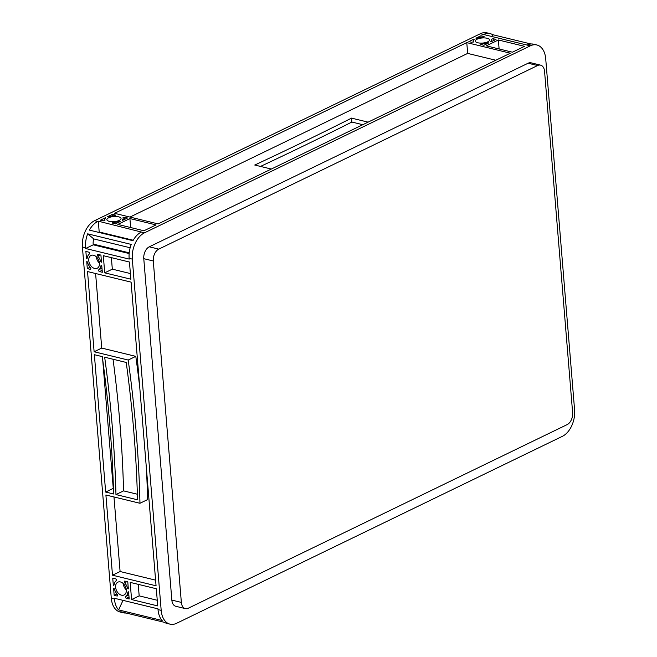 <?xml version="1.0" encoding="UTF-8"?>
<svg xmlns="http://www.w3.org/2000/svg" width="657" height="657" viewBox="0 0 657 657"><rect width="100%" height="100%" fill="white"/><g stroke="black" fill="none" stroke-linecap="round" stroke-linejoin="round"><path stroke-width="0.99" d="M121.512 595.185A7.12 4.878 -115.9 0 0 124.074 594.971A7.12 4.878 -115.9 0 0 126.004 588.138A7.12 4.878 -115.9 0 0 120.428 581.946A7.12 4.878 -115.9 0 0 117.866 582.159A7.12 4.878 -115.9 0 0 115.936 588.992A7.12 4.878 -115.9 0 0 121.512 595.185M94.657 268.475A7.12 4.878 -115.9 0 0 97.211 268.261A7.12 4.878 -115.9 0 0 99.141 261.429A7.12 4.878 -115.9 0 0 93.565 255.236A7.12 4.878 -115.9 0 0 91.003 255.45A7.12 4.878 -115.9 0 0 89.073 262.283A7.12 4.878 -115.9 0 0 94.657 268.475M477.762 42.771A7.12 2.554 -4.7 0 0 485.457 42.606A7.12 2.554 -4.7 0 0 489.522 39.921A7.12 2.554 -4.7 0 0 487.092 38.246A7.12 2.554 -4.7 0 0 479.396 38.41A7.12 2.554 -4.7 0 0 475.331 41.087A7.12 2.554 -4.7 0 0 477.762 42.771M109.292 221.343A7.12 2.554 -4.7 0 0 116.987 221.179A7.12 2.554 -4.7 0 0 121.052 218.502A7.12 2.554 -4.7 0 0 118.621 216.818A7.12 2.554 -4.7 0 0 110.926 216.982A7.12 2.554 -4.7 0 0 106.861 219.668A7.12 2.554 -4.7 0 0 109.292 221.343M86.461 258.554L85.878 251.442L88.72 252.132A1.051 0.723 64.1 0 1 89.344 254.013A9.223 6.324 -115.9 0 0 87.225 258.029A1.051 0.723 64.1 0 1 86.527 258.571L87.184 258.209M87.291 268.614L86.765 261.511A1.051 0.723 64.1 0 1 87.586 262.43A9.223 6.324 -115.9 0 0 90.461 267.662A1.051 0.723 64.1 0 1 90.132 269.304L87.291 268.614L90.108 267.243M130.39 273.55L112.322 269.165L111.37 257.634M104.718 272.844L103.305 255.68L129.445 262.028L130.858 279.2L104.718 272.844L112.322 269.165M98.09 254.407L100.932 255.097L101.449 262.2A1.051 0.723 64.1 0 1 100.628 261.281A9.223 6.324 -115.9 0 0 97.753 256.058A1.051 0.723 64.1 0 1 98.09 254.407M98.879 269.698A9.223 6.324 -115.9 0 0 100.989 265.683A1.051 0.723 64.1 0 1 101.695 265.141L102.336 272.269L99.503 271.579A1.051 0.723 64.1 0 1 98.879 269.698L102.007 268.187M157.253 600.26L139.177 595.874L138.233 584.344M131.572 599.554L130.168 582.389L156.309 588.738L157.713 605.91L131.572 599.554L139.177 595.874M124.953 581.117L127.787 581.806L128.312 588.91A1.051 0.723 64.1 0 1 127.491 587.99A9.223 6.324 -115.9 0 0 124.616 582.767A1.051 0.723 64.1 0 1 124.953 581.117M125.733 596.408A9.223 6.324 -115.9 0 0 127.852 592.392A1.051 0.723 64.1 0 1 128.558 591.85L129.199 598.979L126.358 598.289A1.051 0.723 64.1 0 1 125.733 596.408L128.862 594.897M113.324 585.264L112.741 578.152L115.575 578.842A1.051 0.723 64.1 0 1 116.199 580.722A9.223 6.324 -115.9 0 0 114.088 584.738A1.051 0.723 64.1 0 1 113.382 585.28L114.047 584.919M114.154 595.324L113.628 588.22A1.051 0.723 64.1 0 1 114.449 589.14A9.223 6.324 -115.9 0 0 117.324 594.371A1.051 0.723 64.1 0 1 116.987 596.014L114.154 595.324L116.971 593.953M480.949 35.749L483.79 36.439L484.152 36.685L483.026 37.153A9.223 3.31 -4.7 0 0 477.278 38.131L475.939 38.18L480.949 35.749L481.08 37.326M473.861 39.182L474.173 39.634A9.223 3.31 -4.7 0 0 473.229 41.26A9.223 3.31 -4.7 0 0 473.41 41.818L471.693 42.303L468.852 41.613L473.861 39.182L473.919 39.855M498.376 39.978L524.516 46.335L512.419 52.199L486.279 45.842L498.376 39.978L499.115 48.963M493.161 38.714L496.002 39.404L490.984 41.834L490.672 41.383A9.223 3.31 -4.7 0 0 491.617 39.748A9.223 3.31 -4.7 0 0 491.436 39.198L493.161 38.714L493.325 40.701M481.819 43.863A9.223 3.31 -4.7 0 0 487.576 42.886L488.915 42.836L483.905 45.267L481.064 44.577L480.702 44.331L481.819 43.863L481.901 44.783M129.905 218.559L156.046 224.908L143.949 230.771L117.808 224.423L129.905 218.559L130.644 227.536M124.69 217.286L127.532 217.976L122.514 220.407L122.202 219.955A9.223 3.31 -4.7 0 0 123.146 218.329A9.223 3.31 -4.7 0 0 122.966 217.771L124.69 217.286L124.855 219.274M113.349 222.436A9.223 3.31 -4.7 0 0 119.106 221.458L120.445 221.409L115.435 223.84L112.593 223.15L112.232 222.904L113.349 222.436L113.431 223.355M105.391 217.754L105.703 218.206A9.223 3.31 -4.7 0 0 104.759 219.84A9.223 3.31 -4.7 0 0 104.939 220.391L103.223 220.875L100.381 220.185L105.391 217.754L105.449 218.428M112.478 214.322L115.32 215.011L115.681 215.258L114.556 215.726A9.223 3.31 -4.7 0 0 108.807 216.703L107.469 216.753L112.478 214.322L112.61 215.898M129.979 217.065L467.661 53.406L495.805 60.247M368.084 122.145L351.536 118.12A3163.373 1133.654 175.3 0 1 254.752 165.03L271.308 169.046M105.662 492.06L94.37 354.706L102.287 356.628A1054.46 722.298 64.1 0 1 113.579 493.982L105.662 492.06L113.267 488.373L102.656 359.322M94.123 351.758L87.529 271.555L131.096 282.14L156.062 585.798L112.495 575.212L105.9 495L139.966 503.278A1054.46 722.298 -115.9 0 0 128.189 360.036L94.123 351.758L101.728 348.079L95.602 273.517M112.495 575.212L120.1 571.524L113.973 496.963M139.785 387.778A1054.46 722.298 -115.9 0 0 135.794 356.357L101.728 348.079M139.966 503.278L147.57 499.591A1054.46 722.298 -115.9 0 0 146.454 468.868M155.602 580.147L120.1 571.524M114.449 599.003L114.392 598.264L157.959 608.85L158.017 609.589A21.09 13.378 103.7 0 0 162.164 620.495L118.597 609.91A21.09 13.378 -76.3 0 1 114.449 599.003L111.288 598.231L82.404 246.991A21.09 13.378 -76.3 0 1 94.616 220.67L480.374 33.721A21.09 13.378 -76.3 0 1 486.968 32.85L490.138 33.622A21.09 13.378 -76.3 0 1 492.66 34.681L491.65 36.841M118.597 609.91L123.023 600.358M87.677 233.835L131.244 244.42A21.09 13.378 103.7 0 0 129.142 258.349L129.199 259.088L85.64 248.502L93.237 244.815L93.179 244.076A9.494 6.02 -76.3 0 1 93.746 238.918L87.677 233.835A21.09 13.378 -76.3 0 0 85.574 247.763L82.404 246.991M85.64 248.502L85.574 247.763M129.15 253.545L93.237 244.815M126.021 613.006A21.09 13.378 -76.3 0 1 123.302 612.792A21.09 13.378 -76.3 0 1 120.781 611.733L164.34 622.319A21.09 13.378 103.7 0 0 166.862 623.378L170.032 624.15A21.09 13.378 103.7 0 0 176.626 623.279L562.384 436.33A21.09 13.378 103.7 0 0 574.596 410.009L545.712 58.769A21.09 13.378 103.7 0 0 536.868 44.98A21.09 13.378 103.7 0 0 530.273 45.85L144.524 232.8A21.09 13.378 103.7 0 0 132.312 259.121L161.187 610.361A21.09 13.378 103.7 0 0 170.032 624.15M536.868 44.98L533.698 44.208A21.09 13.378 103.7 0 0 527.111 45.078L483.544 34.492A21.09 13.378 -76.3 0 1 490.138 33.622M466.774 42.615L510.341 53.201L158.123 223.906L114.556 213.32L466.774 42.615L467.661 53.406M98.304 221.187L141.354 232.028A21.09 13.378 103.7 0 0 132.969 240.7L89.401 230.114A21.09 13.378 -76.3 0 1 97.786 221.442L98.304 221.187L99.191 231.978L133.223 240.248M98.501 232.323A9.494 6.02 -76.3 0 1 98.673 232.233L99.191 231.978M130.152 247.763L93.746 238.918M260.492 166.426A3163.373 1133.654 -4.7 0 0 351.865 122.046L362.804 124.707M123.302 612.792L120.132 612.02A21.09 13.378 -76.3 0 1 111.288 598.231M530.979 43.994L492.66 34.681M104.668 357.211A1054.46 722.298 64.1 0 1 115.96 494.565L137.518 499.805A1054.46 722.298 -115.9 0 0 126.226 362.442L104.668 357.211M188.296 608.218A9.494 6.02 -76.3 0 1 185.331 608.612A9.494 6.02 -76.3 0 1 181.348 602.403L153.278 260.977A9.494 6.02 -76.3 0 1 158.772 249.126L537.615 65.528A9.494 6.02 -76.3 0 1 540.58 65.142A9.494 6.02 -76.3 0 1 544.563 71.342L572.633 412.768A9.494 6.02 -76.3 0 1 567.139 424.619L188.296 608.218M185.331 608.612L175.83 606.296A9.494 6.02 -76.3 0 1 171.847 600.096L143.776 258.669A9.494 6.02 -76.3 0 1 149.27 246.818L528.113 63.22A9.494 6.02 -76.3 0 1 531.078 62.826L540.58 65.142M96.365 256.821A7.12 4.878 -115.9 0 0 99.462 263.211M123.22 583.531A7.12 4.878 -115.9 0 0 126.316 589.92M128.189 360.036L135.794 356.357M115.96 494.565L123.565 490.878L137.354 494.228M113.037 359.239A1054.46 722.298 64.1 0 1 123.565 490.878M351.865 122.046L351.536 118.12M100.989 265.683L101.769 265.305M99.503 271.579L102.18 270.282M127.852 592.392L128.624 592.014M126.358 598.289L129.035 596.991M487.576 42.886L487.617 43.469M119.106 221.458L119.147 222.041M93.179 244.076L129.215 252.838M98.673 232.233L133.034 240.585M483.544 34.492L480.374 33.721M527.111 45.078L530.273 45.85M97.786 221.442L94.616 220.67M141.354 232.028L144.524 232.8M129.142 258.349L132.312 259.121M158.017 609.589L161.187 610.361M528.113 63.22L537.615 65.528M149.27 246.818L158.772 249.126M143.776 258.669L153.278 260.977M171.847 600.096L181.348 602.403M115.32 215.011L115.361 215.562M483.79 36.439L483.831 36.989M90.132 269.304L90.765 268.992M97.753 256.058L100.127 254.908M100.628 261.281L101.408 260.903M124.616 582.767L126.982 581.617M127.491 587.99L128.263 587.613M116.987 596.014L117.628 595.702M105.457 217.771L105.506 218.379M473.927 39.198L473.976 39.806M113.382 585.28L114.022 584.968M86.527 258.571L87.159 258.258M123.146 218.329L123.294 220.029M104.759 219.84L104.824 220.662M473.229 41.26L473.295 42.089M491.617 39.748L491.764 41.457"/></g></svg>
